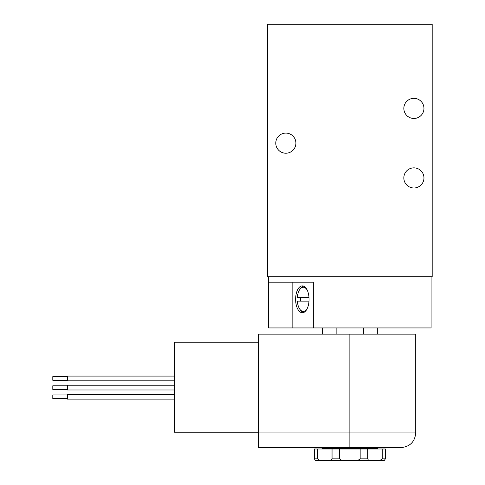 <?xml version="1.0" encoding="UTF-8"?>
<svg xmlns="http://www.w3.org/2000/svg" width="485" height="485" viewBox="0 0 485 485"><rect width="100%" height="100%" fill="white"/><g stroke="black" fill="none" stroke-linecap="round" stroke-linejoin="round"><path stroke-width="0.73" d="M268.642 276.711L268.642 327.933L431.092 327.933L431.092 276.711M267.544 24.25L267.544 276.711L432.196 276.711L432.196 24.25L267.544 24.25M300.694 297.493A12.919 6.463 -90 0 0 300.694 297.535A12.919 6.463 -90 0 0 300.694 301.149M308.993 297.493L297.323 297.493A12.076 6.038 90 0 1 299.803 289.466A12.076 6.038 90 0 1 307.369 290.424M299.803 289.466L300.47 288.526A13.222 6.614 90 0 1 303.671 286.156M275.777 143.16A10.064 10.064 0 0 0 290.873 151.878A10.064 10.064 0 0 0 290.873 134.448A10.064 10.064 0 0 0 275.777 143.16M403.835 108.404A10.064 10.064 0 0 0 418.931 117.115A10.064 10.064 0 0 0 418.931 99.692A10.064 10.064 0 0 0 403.835 108.404M403.835 177.922A10.064 10.064 0 0 0 418.931 186.634A10.064 10.064 0 0 0 418.931 169.21A10.064 10.064 0 0 0 403.835 177.922M268.642 282.197L313.322 282.197L313.322 327.933M292.831 282.197L292.831 327.933M309.054 299.324A13.434 6.717 90 0 1 302.701 312.734A13.434 6.717 90 0 1 295.686 297.463A13.434 6.717 90 0 1 302.701 285.907A13.434 6.717 90 0 1 309.054 299.324M303.671 312.486A13.222 6.614 90 0 1 300.47 310.121L299.803 309.181A12.076 6.038 90 0 1 297.323 301.149L308.993 301.149M307.369 308.217A12.076 6.038 90 0 1 299.803 309.181M377.33 334.153L377.33 327.933M363.598 334.153L363.598 327.933M336.135 334.153L336.135 327.933M322.41 334.153L322.41 327.933M337.402 460.689L362.337 460.689M258.396 432.941L258.396 447.576L401.095 447.576C409.983 446.709 414.863 441.835 415.73 432.941L415.73 334.153L258.396 334.153L258.396 432.941L415.73 432.941M258.396 432.214L174.242 432.214L174.242 342.204L258.396 342.204M174.242 399.137L67.445 399.137L67.445 394.378L174.242 394.378M67.445 398.585L52.804 398.585L52.804 394.929L67.445 394.929M174.242 389.988L67.445 389.988L67.445 385.229L174.242 385.229M67.445 389.437L52.804 389.437L52.804 385.781L67.445 385.781M174.242 380.84L67.445 380.84L67.445 376.087L174.242 376.087M67.445 380.295L52.804 380.295L52.804 376.633L67.445 376.633M385.363 458.858L382.241 458.858L382.241 448.977L385.363 448.977L385.363 458.858L384.162 460.689L315.577 460.689L314.377 458.858L317.493 458.858L320.239 460.689M382.241 458.858L379.494 460.689M368.733 460.689L367.685 458.858L360.161 458.858L357.481 460.689M342.258 460.689L339.579 458.858L332.049 458.858L331 460.689M382.241 448.977L367.685 448.977L367.685 458.858M367.685 448.977L360.161 448.977L360.161 458.858M360.161 448.977L339.579 448.977L339.579 458.858M339.579 448.977L332.049 448.977L332.049 458.858M332.049 448.977L317.493 448.977L317.493 458.858M317.493 448.977L314.377 448.977L314.377 458.858M349.867 447.576L349.867 334.153M377.312 447.576L377.312 448.249L322.428 448.249L321.694 448.977M377.312 448.249L378.039 448.977M322.428 447.576L322.428 448.249"/></g></svg>
